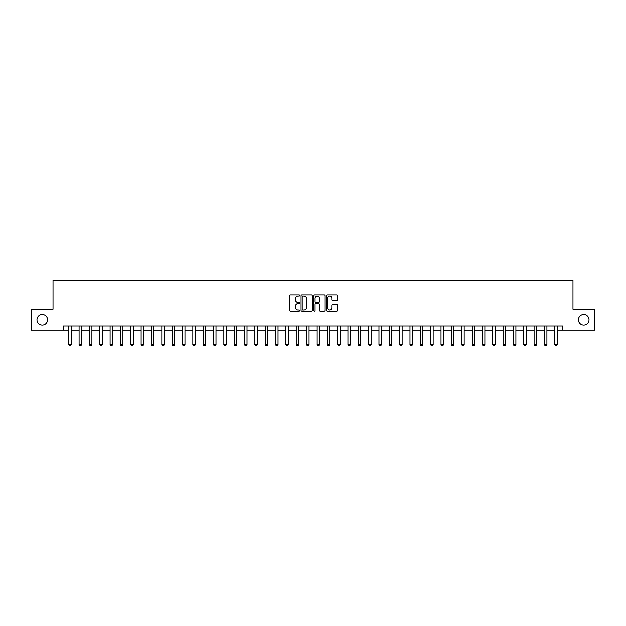 <?xml version="1.0" encoding="UTF-8"?>
<svg xmlns="http://www.w3.org/2000/svg" width="626" height="626" viewBox="0 0 626 626"><rect width="100%" height="100%" fill="white"/><g stroke="black" fill="none" stroke-linecap="round" stroke-linejoin="round"><path stroke-width="0.94" d="M299.76 295.605A0.571 0.571 0 0 0 299.197 295.034L290.566 295.034A0.814 0.814 0 0 0 289.752 295.848L289.752 310.465A0.814 0.814 0 0 0 290.566 311.279L299.197 311.279A0.571 0.571 0 0 0 299.76 310.707A0.571 0.571 0 0 0 299.197 310.136L298.078 310.136A2.598 2.598 0 0 1 295.48 307.538L295.48 306.325A2.598 2.598 0 0 1 298.078 303.72L299.197 303.72A0.571 0.571 0 0 0 299.76 303.156A0.571 0.571 0 0 0 299.197 302.585L298.078 302.585A2.598 2.598 0 0 1 295.48 299.987L295.48 298.766A2.598 2.598 0 0 1 298.078 296.168L299.197 296.168A0.571 0.571 0 0 0 299.76 295.605M578.44 319.698A5.298 5.298 0 0 0 583.737 324.996A5.298 5.298 0 0 0 589.035 319.698A5.298 5.298 0 0 0 583.737 314.409A5.298 5.298 0 0 0 578.44 319.698M36.965 319.698A5.298 5.298 0 0 0 42.263 324.996A5.298 5.298 0 0 0 47.56 319.698A5.298 5.298 0 0 0 42.263 314.409A5.298 5.298 0 0 0 36.965 319.698M336.733 300.762A0.814 0.814 0 0 0 337.547 299.948L337.547 295.848A0.814 0.814 0 0 0 336.733 295.034L327.148 295.034A0.814 0.814 0 0 0 326.342 295.848L326.342 310.465A0.814 0.814 0 0 0 327.148 311.279L336.733 311.279A0.814 0.814 0 0 0 337.547 310.465L337.547 305.511A0.814 0.814 0 0 0 336.733 304.698L332.633 304.698A0.814 0.814 0 0 0 331.819 305.511L331.819 307.969A2.175 2.175 0 0 1 329.644 310.136A2.175 2.175 0 0 1 327.476 307.969L327.476 298.344A2.175 2.175 0 0 1 329.644 296.168A2.175 2.175 0 0 1 331.819 298.344L331.819 299.948A0.814 0.814 0 0 0 332.633 300.762L336.733 300.762M63.359 330.043L31.3 330.043L31.3 309.361L53.014 309.361L53.014 280.401L572.986 280.401L572.986 309.361L594.7 309.361L594.7 330.043L562.641 330.043L562.641 325.903L63.359 325.903L63.359 330.043L68.735 330.043M312.288 295.848A0.814 0.814 0 0 0 311.474 295.034L301.896 295.034A0.814 0.814 0 0 0 301.083 295.848L301.083 310.465A0.814 0.814 0 0 0 301.896 311.279L311.474 311.279A0.814 0.814 0 0 0 312.288 310.465L312.288 295.848M314.526 295.034L324.104 295.034A0.814 0.814 0 0 1 324.917 295.848L324.917 310.465A0.814 0.814 0 0 1 324.104 311.279L320.003 311.279A0.814 0.814 0 0 1 319.19 310.465L319.19 304.533A0.814 0.814 0 0 0 318.384 303.72L315.66 303.72A0.814 0.814 0 0 0 314.847 304.533L314.847 310.707A0.571 0.571 0 0 1 314.275 311.279A0.571 0.571 0 0 1 313.712 310.707L313.712 295.848A0.814 0.814 0 0 1 314.526 295.034M71.215 330.043L79.079 330.043M81.56 330.043L89.416 330.043M91.897 330.043L99.761 330.043M102.241 330.043L110.098 330.043M112.586 330.043L120.442 330.043M122.923 330.043L130.787 330.043M133.268 330.043L141.124 330.043M143.604 330.043L151.469 330.043M153.949 330.043L161.805 330.043M164.294 330.043L172.15 330.043M174.631 330.043L182.495 330.043M184.975 330.043L192.831 330.043M195.312 330.043L203.176 330.043M205.657 330.043L213.513 330.043M216.001 330.043L223.858 330.043M226.338 330.043L234.202 330.043M236.683 330.043L244.539 330.043M247.02 330.043L254.884 330.043M257.364 330.043L265.221 330.043M267.701 330.043L275.565 330.043M278.046 330.043L285.902 330.043M288.39 330.043L296.247 330.043M298.727 330.043L306.591 330.043M309.072 330.043L316.928 330.043M319.409 330.043L327.273 330.043M329.753 330.043L337.61 330.043M340.098 330.043L347.954 330.043M350.435 330.043L358.299 330.043M360.779 330.043L368.636 330.043M371.116 330.043L378.98 330.043M381.461 330.043L389.317 330.043M391.798 330.043L399.662 330.043M402.142 330.043L409.999 330.043M412.487 330.043L420.343 330.043M422.824 330.043L430.688 330.043M433.169 330.043L441.025 330.043M443.505 330.043L451.369 330.043M453.85 330.043L461.706 330.043M464.195 330.043L472.051 330.043M474.531 330.043L482.396 330.043M484.876 330.043L492.732 330.043M495.213 330.043L503.077 330.043M505.558 330.043L513.414 330.043M515.902 330.043L523.759 330.043M526.239 330.043L534.103 330.043M536.584 330.043L544.44 330.043M546.921 330.043L554.785 330.043M557.265 330.043L562.641 330.043M302.788 296.168A0.571 0.571 0 0 0 302.217 296.74L302.217 309.573A0.571 0.571 0 0 0 302.788 310.136L303.962 310.136A2.598 2.598 0 0 0 306.568 307.538L306.568 298.766A2.598 2.598 0 0 0 303.962 296.168L302.788 296.168M319.19 298.383A2.175 2.175 0 0 0 317.022 296.215A2.175 2.175 0 0 0 314.847 298.383L314.847 301.771A0.814 0.814 0 0 0 315.66 302.585L318.384 302.585A0.814 0.814 0 0 0 319.19 301.771L319.19 298.383M71.309 325.903L71.254 326.068A0.829 0.829 0 0 0 71.215 326.318L71.215 344.519L70.597 345.599L69.353 345.599L68.735 344.519L68.735 326.318A0.829 0.829 0 0 0 68.696 326.068L68.649 325.903M68.735 344.519L71.215 344.519M81.654 325.903L81.599 326.068A0.829 0.829 0 0 0 81.56 326.318L81.56 344.519L80.942 345.599L79.698 345.599L79.079 344.519L79.079 326.318A0.829 0.829 0 0 0 79.04 326.068L78.986 325.903M79.079 344.519L81.56 344.519M91.991 325.903L91.936 326.068A0.829 0.829 0 0 0 91.897 326.318L91.897 344.519L91.279 345.599L90.042 345.599L89.416 344.519L89.416 326.318A0.829 0.829 0 0 0 89.377 326.068L89.33 325.903M89.416 344.519L91.897 344.519M102.335 325.903L102.281 326.068A0.829 0.829 0 0 0 102.241 326.318L102.241 344.519L101.623 345.599L100.379 345.599L99.761 344.519L99.761 326.318A0.829 0.829 0 0 0 99.722 326.068L99.667 325.903M99.761 344.519L102.241 344.519M112.672 325.903L112.625 326.068A0.829 0.829 0 0 0 112.586 326.318L112.586 344.519L111.96 345.599L110.724 345.599L110.098 344.519L110.098 326.318A0.829 0.829 0 0 0 110.066 326.068L110.012 325.903M110.098 344.519L112.586 344.519M123.017 325.903L122.962 326.068A0.829 0.829 0 0 0 122.923 326.318L122.923 344.519L122.305 345.599L121.061 345.599L120.442 344.519L120.442 326.318A0.829 0.829 0 0 0 120.403 326.068L120.349 325.903M120.442 344.519L122.923 344.519M133.354 325.903L133.307 326.068A0.829 0.829 0 0 0 133.268 326.318L133.268 344.519L132.649 345.599L131.405 345.599L130.787 344.519L130.787 326.318A0.829 0.829 0 0 0 130.748 326.068L130.693 325.903M130.787 344.519L133.268 344.519M143.698 325.903L143.644 326.068A0.829 0.829 0 0 0 143.604 326.318L143.604 344.519L142.986 345.599L141.75 345.599L141.124 344.519L141.124 326.318A0.829 0.829 0 0 0 141.085 326.068L141.038 325.903M141.124 344.519L143.604 344.519M154.043 325.903L153.988 326.068A0.829 0.829 0 0 0 153.949 326.318L153.949 344.519L153.331 345.599L152.087 345.599L151.469 344.519L151.469 326.318A0.829 0.829 0 0 0 151.429 326.068L151.375 325.903M151.469 344.519L153.949 344.519M164.38 325.903L164.333 326.068A0.829 0.829 0 0 0 164.294 326.318L164.294 344.519L163.668 345.599L162.431 345.599L161.805 344.519L161.805 326.318A0.829 0.829 0 0 0 161.766 326.068L161.719 325.903M161.805 344.519L164.294 344.519M174.724 325.903L174.67 326.068A0.829 0.829 0 0 0 174.631 326.318L174.631 344.519L174.012 345.599L172.768 345.599L172.15 344.519L172.15 326.318A0.829 0.829 0 0 0 172.111 326.068L172.056 325.903M172.15 344.519L174.631 344.519M185.061 325.903L185.014 326.068A0.829 0.829 0 0 0 184.975 326.318L184.975 344.519L184.349 345.599L183.113 345.599L182.495 344.519L182.495 326.318A0.829 0.829 0 0 0 182.456 326.068L182.401 325.903M182.495 344.519L184.975 344.519M195.406 325.903L195.351 326.068A0.829 0.829 0 0 0 195.312 326.318L195.312 344.519L194.694 345.599L193.45 345.599L192.831 344.519L192.831 326.318A0.829 0.829 0 0 0 192.792 326.068L192.745 325.903M192.831 344.519L195.312 344.519M205.751 325.903L205.696 326.068A0.829 0.829 0 0 0 205.657 326.318L205.657 344.519L205.038 345.599L203.794 345.599L203.176 344.519L203.176 326.318A0.829 0.829 0 0 0 203.137 326.068L203.082 325.903M203.176 344.519L205.657 344.519M216.087 325.903L216.033 326.068A0.829 0.829 0 0 0 216.001 326.318L216.001 344.519L215.375 345.599L214.139 345.599L213.513 344.519L213.513 326.318A0.829 0.829 0 0 0 213.474 326.068L213.427 325.903M213.513 344.519L216.001 344.519M226.432 325.903L226.377 326.068A0.829 0.829 0 0 0 226.338 326.318L226.338 344.519L225.72 345.599L224.476 345.599L223.858 344.519L223.858 326.318A0.829 0.829 0 0 0 223.818 326.068L223.764 325.903M223.858 344.519L226.338 344.519M236.769 325.903L236.722 326.068A0.829 0.829 0 0 0 236.683 326.318L236.683 344.519L236.057 345.599L234.82 345.599L234.202 344.519L234.202 326.318A0.829 0.829 0 0 0 234.163 326.068L234.108 325.903M234.202 344.519L236.683 344.519M247.113 325.903L247.059 326.068A0.829 0.829 0 0 0 247.02 326.318L247.02 344.519L246.401 345.599L245.157 345.599L244.539 344.519L244.539 326.318A0.829 0.829 0 0 0 244.5 326.068L244.453 325.903M244.539 344.519L247.02 344.519M257.45 325.903L257.403 326.068A0.829 0.829 0 0 0 257.364 326.318L257.364 344.519L256.746 345.599L255.502 345.599L254.884 344.519L254.884 326.318A0.829 0.829 0 0 0 254.845 326.068L254.79 325.903M254.884 344.519L257.364 344.519M267.795 325.903L267.74 326.068A0.829 0.829 0 0 0 267.701 326.318L267.701 344.519L267.083 345.599L265.847 345.599L265.221 344.519L265.221 326.318A0.829 0.829 0 0 0 265.181 326.068L265.134 325.903M265.221 344.519L267.701 344.519M278.14 325.903L278.085 326.068A0.829 0.829 0 0 0 278.046 326.318L278.046 344.519L277.428 345.599L276.183 345.599L275.565 344.519L275.565 326.318A0.829 0.829 0 0 0 275.526 326.068L275.471 325.903M275.565 344.519L278.046 344.519M288.476 325.903L288.43 326.068A0.829 0.829 0 0 0 288.39 326.318L288.39 344.519L287.764 345.599L286.528 345.599L285.902 344.519L285.902 326.318A0.829 0.829 0 0 0 285.863 326.068L285.816 325.903M285.902 344.519L288.39 344.519M298.821 325.903L298.766 326.068A0.829 0.829 0 0 0 298.727 326.318L298.727 344.519L298.109 345.599L296.865 345.599L296.247 344.519L296.247 326.318A0.829 0.829 0 0 0 296.208 326.068L296.153 325.903M296.247 344.519L298.727 344.519M309.158 325.903L309.111 326.068A0.829 0.829 0 0 0 309.072 326.318L309.072 344.519L308.454 345.599L307.209 345.599L306.591 344.519L306.591 326.318A0.829 0.829 0 0 0 306.552 326.068L306.497 325.903M306.591 344.519L309.072 344.519M319.503 325.903L319.448 326.068A0.829 0.829 0 0 0 319.409 326.318L319.409 344.519L318.79 345.599L317.546 345.599L316.928 344.519L316.928 326.318A0.829 0.829 0 0 0 316.889 326.068L316.842 325.903M316.928 344.519L319.409 344.519M329.847 325.903L329.792 326.068A0.829 0.829 0 0 0 329.753 326.318L329.753 344.519L329.135 345.599L327.891 345.599L327.273 344.519L327.273 326.318A0.829 0.829 0 0 0 327.234 326.068L327.179 325.903M327.273 344.519L329.753 344.519M340.184 325.903L340.137 326.068A0.829 0.829 0 0 0 340.098 326.318L340.098 344.519L339.472 345.599L338.236 345.599L337.61 344.519L337.61 326.318A0.829 0.829 0 0 0 337.57 326.068L337.524 325.903M337.61 344.519L340.098 344.519M350.529 325.903L350.474 326.068A0.829 0.829 0 0 0 350.435 326.318L350.435 344.519L349.817 345.599L348.572 345.599L347.954 344.519L347.954 326.318A0.829 0.829 0 0 0 347.915 326.068L347.86 325.903M347.954 344.519L350.435 344.519M360.866 325.903L360.819 326.068A0.829 0.829 0 0 0 360.779 326.318L360.779 344.519L360.153 345.599L358.917 345.599L358.299 344.519L358.299 326.318A0.829 0.829 0 0 0 358.26 326.068L358.205 325.903M358.299 344.519L360.779 344.519M371.21 325.903L371.155 326.068A0.829 0.829 0 0 0 371.116 326.318L371.116 344.519L370.498 345.599L369.254 345.599L368.636 344.519L368.636 326.318A0.829 0.829 0 0 0 368.597 326.068L368.55 325.903M368.636 344.519L371.116 344.519M381.547 325.903L381.5 326.068A0.829 0.829 0 0 0 381.461 326.318L381.461 344.519L380.843 345.599L379.599 345.599L378.98 344.519L378.98 326.318A0.829 0.829 0 0 0 378.941 326.068L378.886 325.903M378.98 344.519L381.461 344.519M391.892 325.903L391.837 326.068A0.829 0.829 0 0 0 391.798 326.318L391.798 344.519L391.18 345.599L389.943 345.599L389.317 344.519L389.317 326.318A0.829 0.829 0 0 0 389.278 326.068L389.231 325.903M389.317 344.519L391.798 344.519M402.236 325.903L402.182 326.068A0.829 0.829 0 0 0 402.142 326.318L402.142 344.519L401.524 345.599L400.28 345.599L399.662 344.519L399.662 326.318A0.829 0.829 0 0 0 399.623 326.068L399.568 325.903M399.662 344.519L402.142 344.519M412.573 325.903L412.526 326.068A0.829 0.829 0 0 0 412.487 326.318L412.487 344.519L411.861 345.599L410.625 345.599L409.999 344.519L409.999 326.318A0.829 0.829 0 0 0 409.967 326.068L409.913 325.903M409.999 344.519L412.487 344.519M422.918 325.903L422.863 326.068A0.829 0.829 0 0 0 422.824 326.318L422.824 344.519L422.206 345.599L420.962 345.599L420.343 344.519L420.343 326.318A0.829 0.829 0 0 0 420.304 326.068L420.249 325.903M420.343 344.519L422.824 344.519M433.255 325.903L433.208 326.068A0.829 0.829 0 0 0 433.169 326.318L433.169 344.519L432.55 345.599L431.306 345.599L430.688 344.519L430.688 326.318A0.829 0.829 0 0 0 430.649 326.068L430.594 325.903M430.688 344.519L433.169 344.519M443.599 325.903L443.544 326.068A0.829 0.829 0 0 0 443.505 326.318L443.505 344.519L442.887 345.599L441.651 345.599L441.025 344.519L441.025 326.318A0.829 0.829 0 0 0 440.986 326.068L440.939 325.903M441.025 344.519L443.505 344.519M453.944 325.903L453.889 326.068A0.829 0.829 0 0 0 453.85 326.318L453.85 344.519L453.232 345.599L451.988 345.599L451.369 344.519L451.369 326.318A0.829 0.829 0 0 0 451.33 326.068L451.276 325.903M451.369 344.519L453.85 344.519M464.281 325.903L464.234 326.068A0.829 0.829 0 0 0 464.195 326.318L464.195 344.519L463.569 345.599L462.332 345.599L461.706 344.519L461.706 326.318A0.829 0.829 0 0 0 461.667 326.068L461.62 325.903M461.706 344.519L464.195 344.519M474.625 325.903L474.571 326.068A0.829 0.829 0 0 0 474.531 326.318L474.531 344.519L473.913 345.599L472.669 345.599L472.051 344.519L472.051 326.318A0.829 0.829 0 0 0 472.012 326.068L471.957 325.903M472.051 344.519L474.531 344.519M484.962 325.903L484.915 326.068A0.829 0.829 0 0 0 484.876 326.318L484.876 344.519L484.25 345.599L483.014 345.599L482.396 344.519L482.396 326.318A0.829 0.829 0 0 0 482.356 326.068L482.302 325.903M482.396 344.519L484.876 344.519M495.307 325.903L495.252 326.068A0.829 0.829 0 0 0 495.213 326.318L495.213 344.519L494.595 345.599L493.351 345.599L492.732 344.519L492.732 326.318A0.829 0.829 0 0 0 492.693 326.068L492.646 325.903M492.732 344.519L495.213 344.519M505.651 325.903L505.597 326.068A0.829 0.829 0 0 0 505.558 326.318L505.558 344.519L504.939 345.599L503.695 345.599L503.077 344.519L503.077 326.318A0.829 0.829 0 0 0 503.038 326.068L502.983 325.903M503.077 344.519L505.558 344.519M515.988 325.903L515.934 326.068A0.829 0.829 0 0 0 515.902 326.318L515.902 344.519L515.276 345.599L514.04 345.599L513.414 344.519L513.414 326.318A0.829 0.829 0 0 0 513.375 326.068L513.328 325.903M513.414 344.519L515.902 344.519M526.333 325.903L526.278 326.068A0.829 0.829 0 0 0 526.239 326.318L526.239 344.519L525.621 345.599L524.377 345.599L523.759 344.519L523.759 326.318A0.829 0.829 0 0 0 523.719 326.068L523.665 325.903M523.759 344.519L526.239 344.519M536.67 325.903L536.623 326.068A0.829 0.829 0 0 0 536.584 326.318L536.584 344.519L535.958 345.599L534.721 345.599L534.103 344.519L534.103 326.318A0.829 0.829 0 0 0 534.064 326.068L534.009 325.903M534.103 344.519L536.584 344.519M547.014 325.903L546.96 326.068A0.829 0.829 0 0 0 546.921 326.318L546.921 344.519L546.302 345.599L545.058 345.599L544.44 344.519L544.44 326.318A0.829 0.829 0 0 0 544.401 326.068L544.346 325.903M544.44 344.519L546.921 344.519M557.351 325.903L557.304 326.068A0.829 0.829 0 0 0 557.265 326.318L557.265 344.519L556.647 345.599L555.403 345.599L554.785 344.519L554.785 326.318A0.829 0.829 0 0 0 554.746 326.068L554.691 325.903M554.785 344.519L557.265 344.519"/></g></svg>
